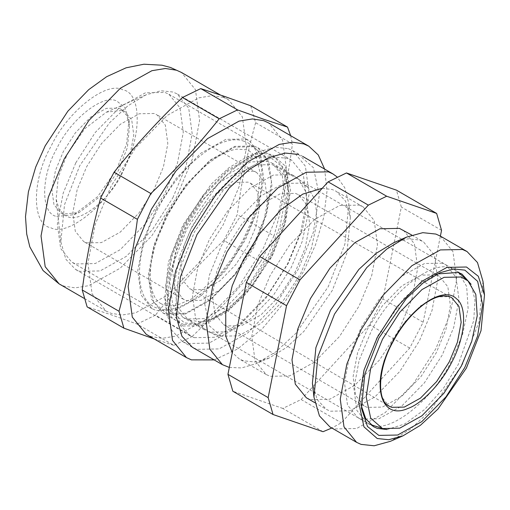 <?xml version="1.0" encoding="UTF-8"?>
<svg xmlns="http://www.w3.org/2000/svg" width="510" height="510" viewBox="0 0 510 510"><rect width="100%" height="100%" fill="white"/><g stroke="black" fill="none" stroke-linecap="round" stroke-linejoin="round"><path stroke-width="0.38" stroke-dasharray="2.55 1.91" d="M253.757 171.239L239.018 171.526L220.122 182.013L201.22 201.373L186.462 224.374L176.925 247.35L172.558 270.568L175.051 288.985L183.396 299.287L186.386 300.645L201.125 300.358L220.014 289.871L238.922 270.51L253.68 247.503L263.217 224.534L267.578 201.316L265.092 182.899L256.74 172.597L253.757 171.239M192.13 226.325L184.218 245.374L180.578 264.633L182.605 279.945L189.49 288.552L192.066 289.737L204.319 289.495L220.027 280.774L235.741 264.684L248.013 245.552L255.956 226.408L259.571 207.06L257.461 191.747L250.467 183.23L248.07 182.147L235.824 182.389L220.116 191.103L204.402 207.2L192.13 226.325M253.935 145.981L234.759 146.351L210.177 160L185.583 185.187L166.375 215.124L153.969 245.017L148.289 275.228L151.521 299.198L162.39 312.592L166.279 314.364L185.449 313.994L210.037 300.345L234.632 275.151L253.833 245.221L266.245 215.328L271.926 185.117L268.687 161.147L257.824 147.747L253.935 145.981M183.702 324.456L179.807 322.683L168.944 309.283L165.705 285.313L171.385 255.102L183.798 225.21L202.999 195.279L227.6 170.085L252.182 156.436L271.358 156.066L275.247 157.839L286.11 171.233L289.349 195.202L283.668 225.42L271.256 255.306L252.055 285.243L227.46 310.431L202.872 324.079L183.702 324.456M268.515 161.523L250.582 161.868L227.594 174.63L204.593 198.192L186.634 226.185L175.026 254.139L169.715 282.393L172.743 304.808L182.905 317.341L186.539 318.999L204.472 318.648L227.46 305.885L250.461 282.323L268.419 254.331L280.028 226.376L285.339 198.122L282.317 175.708L272.155 163.181L268.515 161.523M209.323 332.188L205.683 330.531L195.521 317.998L192.499 295.583L197.81 267.329L209.419 239.375L227.377 211.382L250.378 187.82L273.366 175.058L291.299 174.713L294.933 176.371L298.273 178.78L306.395 192.805L307.874 215.003L302.175 241.574L291.204 267.52L273.29 295.462L250.34 318.999L227.377 331.8L209.323 332.188M221.187 336.192L209.355 325.782L204.752 304.107L209.406 275.113L221.283 245.979L238.737 218.764L261.094 195.865L283.445 183.46L300.874 183.115L307.657 187.068L315.55 200.704L316.984 222.283L311.444 248.115L300.785 273.334L283.369 300.492L261.063 323.378L238.744 335.816L221.187 336.192M442.329 263.166L424.581 263.511L401.816 276.146L379.038 299.472L361.258 327.19L349.771 354.864L344.511 382.844L347.508 405.036L357.567 417.441L361.169 419.08L378.924 418.736L401.682 406.1L424.46 382.774L442.24 355.056L453.728 327.382L458.987 299.408L455.991 277.21L445.931 264.805L442.329 263.166M370.483 424.492L366.945 422.873L356.885 410.467L353.889 388.276L359.148 360.296L370.642 332.622C388.907 293.428 433.494 258.219 451.713 268.598L455.315 270.236L458.477 272.499M458.617 272.627L466.663 286.512L468.123 308.493L462.481 334.802L451.618 360.487C433.353 399.681 388.767 434.89 370.547 424.511M367.257 407.388L364.191 405.992L355.642 395.448L353.098 376.584L357.567 352.805L367.334 329.281L382.449 305.719L401.803 285.893L421.152 275.151L436.248 274.858L439.308 276.254L447.856 286.798L450.406 305.662L445.931 329.441L436.165 352.965L421.05 376.527L401.695 396.353L382.347 407.095L367.257 407.388M295.526 193.392L298.586 194.788L307.141 205.332L309.685 224.196L305.216 247.975L295.449 271.498L280.334 295.06L260.973 314.887L241.625 325.629L226.536 325.922L223.476 324.526L214.927 313.981L212.377 295.118L216.846 271.339L226.618 247.815L241.727 224.253L261.088 204.427L280.436 193.685L295.526 193.392M86.63 242.894L101.369 242.607L120.258 232.12L139.16 212.759L153.918 189.752L163.461 166.783L167.822 143.565L165.336 125.141L156.984 114.846L153.994 113.481L139.262 113.768L120.366 124.255L101.464 143.616L86.706 166.623L77.169 189.592L72.802 212.81L75.289 231.234L83.64 241.53L86.63 242.894M75.773 162.862L95.332 132.37L120.385 106.711L145.427 92.814L164.953 92.438L168.918 94.242L179.985 107.884L183.281 132.3L177.493 163.072L164.851 193.513L145.293 224.005L120.245 249.664L95.204 263.562L75.671 263.938L71.712 262.134L60.645 248.491L57.349 224.075L63.138 193.303L75.773 162.862M156.188 209.412L175.746 178.927L200.793 153.268L225.834 139.37L245.367 138.988L249.326 140.792L260.393 154.441L263.689 178.851L257.901 209.623L245.265 240.063L225.707 270.555L200.653 296.214L175.612 310.112L156.085 310.494L152.12 308.69L141.053 295.041L137.757 270.631L143.546 239.859L156.188 209.412M323.021 431.709L282.814 408.433L301.136 399.521L369.508 324.787L382.94 298.981L423.147 322.256L409.715 348.062L341.343 422.796L331.838 428.024M423.147 322.256L440.379 236.117M403.359 230.169L414.407 243.793L417.696 268.164L411.921 298.879L399.304 329.269L379.778 359.697L354.775 385.311L329.779 399.183L310.284 399.566L306.331 397.762M393.758 242.696L408.019 238.788L419.507 240.006L423.459 241.81L434.507 255.433L437.797 279.799L432.021 310.52L419.405 340.903L399.878 371.337L374.875 396.952L349.879 410.824L330.384 411.207L326.432 409.402L317.245 399.738L312.413 383.201M482.989 281.373L479.017 321.893L462.411 364.357L430.172 410.856L410.187 429.356L390.386 441.328M182.886 326.011L202.419 325.635L227.454 311.731L252.507 286.072L272.066 255.587L285.37 222.94L290.585 190.459L285.428 166.171L272.168 154.505L260.661 153.287L246.375 157.201L228.952 167.739L211.363 184.014L182.988 224.935L168.376 262.299L164.883 297.961L171.092 316.761L182.886 326.011M288.309 148.633L292.81 150.679L305.382 166.19L309.13 193.934L302.558 228.901L288.188 263.491L265.965 298.14L237.494 327.299L209.043 343.096L186.851 343.523L182.351 341.477L171.895 330.474L166.387 311.648L170.359 271.129L186.966 228.665L219.211 182.166L239.196 163.665L258.997 151.693L275.228 147.243L288.309 148.633M190.963 320.541L187.368 318.903L177.302 306.497L174.305 284.306L179.565 256.326L191.059 228.652L208.839 200.934L231.616 177.608L254.375 164.972L272.13 164.628L275.731 166.266L284.095 175.07L288.501 190.128L285.326 222.545L272.04 256.517L246.247 293.715L230.259 308.518L214.417 318.093L201.424 321.651L190.963 320.541M270.542 157.622L251.723 157.992L227.594 171.385L203.458 196.108L184.607 225.49L171.787 256.944L166.764 288.246L171.73 311.655L184.512 322.894L195.598 324.067L209.368 320.299L226.159 310.144L243.104 294.455L270.447 255.025L284.529 219.019L287.895 184.658L281.915 166.54L270.542 157.622M437.433 273.921L434.966 274.928L419.124 284.503L403.136 299.306L377.343 336.504L364.057 370.47L360.882 402.887L361.233 405.533M382.94 298.981L401.332 207.047L396.442 190.147M441.539 230.322L401.332 207.047M301.136 399.521L341.343 422.796M409.715 348.062L369.508 324.787M282.814 408.433L232.834 391.234M229.328 367.429L241.536 367.939L256.237 363.662L276.037 351.69L296.023 333.189L328.261 286.69L344.868 244.226L348.84 203.707L344.741 187.699L337.072 176.919M322.288 188.26L332.392 189.573L336.351 191.377L345.531 201.042L350.37 217.579L346.883 253.17L332.291 290.47L303.973 331.315L286.416 347.565L269.025 358.084L254.764 361.992L243.276 360.768L239.324 358.97L232.286 352.639M359.199 205.096L363.152 206.894L374.2 220.518L377.489 244.883L371.714 275.604L359.097 305.987L339.571 336.421L314.568 362.036L289.572 375.908L270.077 376.291L266.124 374.487L255.076 360.863L251.787 336.498L257.563 305.783L270.179 275.394L289.705 244.959L314.708 219.351L339.705 205.473L359.199 205.096M440.359 236.105L452.937 251.615L456.679 279.359L450.107 314.326L435.744 348.916L413.521 383.565L385.05 412.724L356.598 428.521L334.407 428.948L329.9 426.902M387.033 429.554L404.8 423.969L424.811 409.351L443.592 388.059L458.324 364.369L473.745 320.535L474.976 300.071L471.112 284.331M56.782 216.476L74.135 214.665L97.684 196.624L116.771 169.103L126.601 143.96L128.953 119.971L124.778 107.329L116.841 101.101C103.358 93.419 70.367 119.48 56.846 148.48C40.647 176.562 40.615 213.958 56.782 216.476M118.428 108.107L120.876 109.223L126.563 115.209L129.559 125.447L127.398 147.492L118.365 170.595L100.821 195.885L79.177 212.466L63.234 214.13L60.786 213.014L53.945 204.58L51.905 189.484L55.482 170.461L63.297 151.642L75.391 132.798L90.876 116.937L106.354 108.343L118.428 108.107M298.356 154.447L313.427 167.701L319.285 195.304L313.363 232.222L298.242 269.312L276.018 303.96L247.548 333.119L219.096 348.91L196.905 349.344L192.41 347.297M194.259 337.671L214.678 337.269L240.854 322.741L267.042 295.915L287.493 264.04L300.709 232.216L306.759 200.041L303.31 174.522L291.739 160.255L287.602 158.368L275.566 157.093L260.629 161.179L242.416 172.195L224.03 189.216L194.367 231.993L179.087 271.065L175.434 308.34L180.495 325.66L190.115 335.784L194.259 337.671M146.23 334.318L151.221 336.594L162.358 338.302L175.81 336.115L207.334 318.61L238.878 286.308L263.504 247.917L279.416 209.584L286.703 170.844L282.553 140.103L268.617 122.923M223.425 97.372L212.281 95.663L198.836 97.85L167.312 115.349L135.768 147.658L111.142 186.048L95.223 224.374L87.943 263.122L92.093 293.862L106.029 311.043L111.014 313.312L122.158 315.021L135.603 312.834L167.127 295.335L198.67 263.026L223.297 224.642L239.215 186.309L246.496 147.562L242.346 116.828L228.416 99.648L223.425 97.372M137.107 324.073L155.429 315.167L192.213 336.46L173.884 345.366L137.107 324.073L110.581 314.587L87.127 306.88M122.381 172.922C109.962 199.569 79.643 223.514 67.256 216.457L64.808 215.341L59.115 209.355L56.126 199.117L58.287 177.072L67.32 153.969L84.858 128.679L106.501 112.098L122.445 110.434L124.893 111.55L131.739 119.984L133.773 135.08L130.197 154.103L122.381 172.922M274.017 235.92L260.578 261.726L223.801 240.433L237.233 214.621L274.017 235.92C282.177 206.448 288.309 175.803 292.409 143.986L255.625 122.693L250.735 105.793M290.655 135.679L292.409 143.986M255.625 122.693C247.465 152.159 241.332 182.803 237.233 214.621M223.801 240.433C198.983 264.167 176.192 289.074 155.429 315.167M154.249 338.965L173.884 345.366M192.213 336.46C217.03 312.726 239.821 287.812 260.578 261.726M324.647 169.116L327.006 191.11L323.729 217.356L315.46 244.972L303.711 271.192L285.651 300.766L262.797 328.166L237.787 348.91L214.187 359.907M172.909 197.701L186.124 165.877L192.168 133.703L188.726 108.184L177.155 93.916L173.011 92.029L160.981 90.755L146.045 94.841L127.831 105.857L109.446 122.878L79.783 165.654L64.502 204.727L60.849 242.001L65.911 259.322L75.531 269.446L79.675 271.333L100.094 270.931L126.27 256.402L152.458 229.576L172.909 197.701M250.467 183.23L451.79 297.763L449.329 296.654L436.726 296.897L420.565 305.866L404.398 322.428L391.776 342.102L383.641 361.692L379.893 381.505L381.977 397.258L389.06 406.113L189.49 288.552M253.527 146.759L234.53 147.129L210.177 160.65L185.806 185.608L166.783 215.265L153.841 247.018L148.767 278.613L153.784 302.245L166.681 313.586L185.678 313.216L210.037 299.695L234.402 274.737L253.432 245.08L266.373 213.327L271.447 181.732L266.424 158.1L253.527 146.759M244.15 141.327C220.734 131.733 176.836 167.86 154.881 214.844C133.454 257.837 134.557 301.544 157.303 308.155C180.712 317.749 224.617 281.622 246.566 234.638C267.992 191.645 266.889 147.938 244.15 141.327M59.122 283.885L64.107 286.161L75.251 287.869L88.695 285.683L120.226 268.177L151.763 235.875L176.39 197.485L192.308 159.152L199.595 120.411L195.445 89.671L181.509 72.49M122.725 89.798C106.603 80.612 67.141 111.773 50.974 146.459C31.607 180.043 31.563 224.77 50.892 227.785C67.02 236.965 106.475 205.804 122.642 171.118C142.016 137.534 142.06 92.814 122.725 89.798M161.23 303.775C155.493 300.951 151.903 293.454 150.456 281.284C149.526 268.413 152.088 253.54 158.164 236.665L167.815 214.927L179.297 195.834C191.824 177.741 205.179 164.411 219.37 155.837C226.102 151.954 232.05 149.717 237.201 149.111L246.827 149.876L249.6 151.138L254.579 155.626L256.594 158.865L260.393 173.878L257.416 202.744L251.379 221.659L243.181 239.674L233.338 256.396L220.798 273.207L191.83 298.86L177.27 305.12L169.486 306.006L164.003 305.031L161.23 303.775M162.39 312.592L179.807 322.683M182.905 317.341L205.683 330.531M357.567 417.441L366.945 422.873M445.931 264.805L455.315 270.236M307.657 187.068L298.273 178.78M221.302 336.23L209.438 332.227M272.155 163.181L294.933 176.371M257.824 147.747L275.247 157.839M364.191 405.992L223.476 324.526M298.586 194.788L439.308 276.254M256.74 172.597L156.984 114.846M183.396 299.287L83.64 241.53M168.918 94.242L249.326 140.792M152.12 308.69L71.712 262.134M411.825 235.072L423.459 241.81M314.798 402.664L326.432 409.402M434.966 274.928L440.015 272.722M360.882 402.887L361.482 408.363M302.857 156.5L292.81 150.679M350.37 217.579L348.84 203.707M269.025 358.084L256.237 363.662M363.152 206.894L336.351 191.377M373.645 426.749L187.368 318.903M275.731 166.266L462.015 274.119M266.124 374.487L239.324 358.97M192.391 347.284L182.351 341.477M209.368 320.299L214.417 318.093M287.895 184.658L288.501 190.128M246.375 157.201L258.997 151.693M164.883 297.961L166.387 311.648M74.135 214.665L79.177 212.466M128.953 119.971L129.559 125.447M106.029 311.043L83.991 298.286M120.876 109.223L124.893 111.55M64.808 215.341L60.786 213.014M228.416 99.648L220.397 95M260.629 161.179L269.044 157.513M175.434 308.34L176.441 317.469M106.501 112.098L146.045 94.841M291.739 160.255L177.155 93.916M190.115 335.784L75.531 269.446M60.849 242.001L56.126 199.117"/><path stroke-width="0.76" d="M382.525 428.559L399.789 428.151L421.878 415.835L443.961 393.184L461.199 366.301L471.75 341.337L477.232 315.773L475.817 294.41L468.001 280.914L461.289 277.006L444.038 277.338L421.917 289.623L399.783 312.286L382.506 339.22L370.751 368.061L366.142 396.755L370.7 418.219L382.525 428.559L370.483 424.492M458.477 272.499L468.001 280.914M346.462 172.954L396.442 190.147L436.649 213.429L386.669 196.229L346.462 172.954L328.14 181.86L368.347 205.135L386.669 196.229M328.14 181.86L259.769 256.594L246.336 282.406L227.944 374.334L232.834 391.234L273.041 414.509L268.152 397.615L286.543 305.681L299.976 279.875L368.347 205.135M273.041 414.509L323.021 431.709L331.838 428.024M440.379 236.117L441.539 230.322L436.649 213.429M314.798 402.664L306.331 397.762L295.284 384.145L291.994 359.773L297.77 329.058L310.386 298.669L329.906 268.234L354.915 242.626L379.912 228.748L399.4 228.372L411.825 235.072M467.032 251.545L462.532 249.498L440.334 249.925L411.882 265.723L383.418 294.882L361.188 329.53L346.825 364.121L340.253 399.088L343.995 426.832L356.573 442.342L329.9 426.902L319.445 415.899L313.943 397.073L312.413 383.201L315.9 347.61L330.486 310.309L358.81 269.465L376.367 253.215L393.758 242.696L406.546 237.118L422.784 232.668L435.859 234.058L440.359 236.105L467.032 251.545L477.487 262.548L482.989 281.373L484.5 295.06L481.006 330.722L466.389 368.086L438.02 409.007L420.431 425.283L403.008 435.82L388.722 439.735L377.215 438.517L363.949 426.851L358.791 402.562L364.006 370.075L377.311 337.435L396.876 306.95L421.923 281.291L446.964 267.387L466.491 267.01L478.291 276.261L484.5 295.06M403.008 435.82L390.386 441.328L374.149 445.778L361.074 444.389L356.573 442.342M471.112 284.331L462.015 274.119L458.413 272.48L437.433 273.921M361.233 405.533L365.797 418.837L373.645 426.749L377.247 428.394L387.033 429.554M378.834 435.4L367.468 426.481L361.482 408.363L364.854 374.002L378.93 337.996L406.272 298.567L423.223 282.878L440.015 272.722L453.779 268.955L464.871 270.128L477.647 281.367L482.619 304.776L477.589 336.077L464.769 367.531L445.925 396.914L421.783 421.636L397.653 435.03L378.834 435.4M246.336 282.406L286.543 305.681M268.152 397.615L227.944 374.334M299.976 279.875L259.769 256.594M337.072 176.919L332.877 173.878L328.376 171.832L306.185 172.259L277.733 188.056L249.262 217.215L227.039 251.863L212.676 286.454L206.097 321.421L209.846 349.165L222.424 364.675L229.328 367.429M313.943 397.073L317.915 356.554L334.522 314.09L366.76 267.591L386.746 249.09L406.546 237.118M232.286 352.639L225.764 336.115L225.739 312.611L232.222 285.778L243.378 259.877L259.724 233.631L280.577 210.107L302.73 194.131L322.288 188.26M214.187 359.907L191.422 359.869L186.437 357.593L172.501 340.412L168.351 309.678L175.638 270.931L191.55 232.598L216.176 194.214L247.72 161.906L279.25 144.406L292.695 142.22L303.839 143.928L308.824 146.198L318.265 154.964L324.647 169.116M308.824 146.198L268.617 122.923L263.632 120.647L252.488 118.938L239.043 121.125L207.513 138.631L175.976 170.933L151.349 209.323L135.43 247.656L128.15 286.397L132.294 317.137L146.23 334.318L186.437 357.593M123.911 328.172L87.127 306.88L82.237 289.98C86.337 258.162 92.469 227.517 100.629 198.046L114.061 172.24C134.825 146.153 157.615 121.24 182.433 97.506L200.761 88.6L224.215 96.307L250.735 105.793L287.519 127.086L264.065 119.378L237.539 109.892L219.211 118.798C198.454 144.885 175.663 169.798 150.845 193.532L137.407 219.338C133.308 251.162 127.181 281.807 119.015 311.272L123.911 328.172L154.249 338.965M287.519 127.086L290.655 135.679M119.015 311.272L82.237 289.98M100.629 198.046L137.407 219.338M150.845 193.532L114.061 172.24M182.433 97.506L219.211 118.798M237.539 109.892L200.761 88.6M192.41 347.297L181.949 336.3L176.441 317.469L180.412 276.943L197.019 234.479L229.258 187.986L249.243 169.486L269.044 157.513L285.281 153.064L298.356 154.447M389.06 406.113L391.712 407.331L404.315 407.088L420.476 398.119L436.643 381.556L449.265 361.883L457.438 342.184L461.161 322.282L458.987 306.523L451.79 297.763C448.921 296.068 445.281 295.57 440.876 296.272C436.018 297.088 430.631 299.548 424.722 303.654C411.882 313.191 401.147 326.183 392.522 342.631C377.77 369.138 376.813 401.038 389.06 406.113M451.407 362.929C441.131 383.533 421.942 403.627 407.93 408.465C379.695 421.081 370.324 382.385 392.298 342.592C409.16 308.467 443.33 284.899 456.501 298.79C468.059 307.173 464.922 338.194 451.407 362.929M59.122 283.885L43.069 270.561L29.816 246.865L26.711 234.065L25.5 216.686L28.388 191.894L35.687 167.121L45.186 145.86L67.849 111.199L88.702 89.658L106.654 76.698L126.085 67.817L143.909 64.222L161.957 65.203L170.576 67.505L181.509 72.49L176.517 70.214L165.38 68.506L151.929 70.692L120.405 88.198L88.861 120.5L64.234 158.891L48.322 197.223L41.036 235.964L45.186 266.704L59.122 283.885L83.991 298.286M332.877 173.878L302.857 156.5M222.424 364.675L192.391 347.284M220.397 95L181.509 72.49"/></g></svg>
